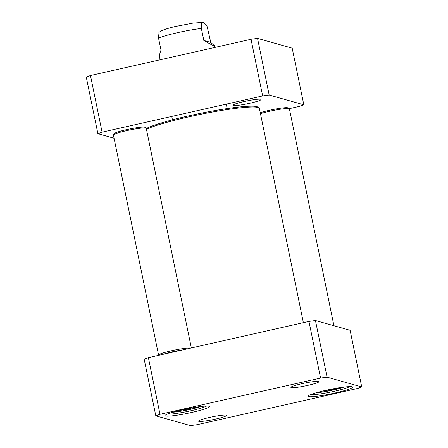 <?xml version="1.0" encoding="UTF-8"?>
<svg xmlns="http://www.w3.org/2000/svg" width="448" height="448" viewBox="0 0 448 448"><rect width="100%" height="100%" fill="white"/><g stroke="black" fill="none" stroke-linecap="round" stroke-linejoin="round"><path stroke-width="0.67" d="M192.668 407.73L188.63 408.934L179.603 410.463M335.832 388.321L331.794 389.519L322.767 391.054M160.003 414.299L320.578 378.056L327.085 377.177L361.738 386.943L357.538 388.478L196.969 424.715L190.462 425.6L155.809 415.834L160.003 414.299L148.378 357.65L144.178 359.184L155.809 415.834M352.027 386.786A22.635 2.274 168.4 0 0 328.888 389.659A22.635 2.274 168.4 0 0 308.246 395.982A22.635 2.274 168.4 0 0 330.809 393.91A22.635 2.274 168.4 0 0 352.363 386.926A22.635 2.274 168.4 0 0 352.027 386.786M318.679 381.416A14.347 1.439 168.4 0 0 304.013 383.236A14.347 1.439 168.4 0 0 290.931 387.246A14.347 1.439 168.4 0 0 305.234 385.93A14.347 1.439 168.4 0 0 318.892 381.506A14.347 1.439 168.4 0 0 318.679 381.416M226.341 415.156A14.347 1.439 168.4 0 0 211.674 416.976A14.347 1.439 168.4 0 0 198.593 420.986A14.347 1.439 168.4 0 0 212.89 419.67A14.347 1.439 168.4 0 0 226.554 415.246A14.347 1.439 168.4 0 0 226.341 415.156M208.869 406.202A22.635 2.274 168.4 0 0 185.73 409.074A22.635 2.274 168.4 0 0 165.088 415.397A22.635 2.274 168.4 0 0 187.645 413.319A22.635 2.274 168.4 0 0 209.199 406.342A22.635 2.274 168.4 0 0 208.869 406.202M331.794 389.519L331.705 389.088M188.541 408.503L188.63 408.934M361.738 386.943L350.106 330.299L315.454 320.527L308.946 321.412L148.378 357.65M206.618 406.028A20.955 2.106 -11.6 0 1 187.275 411.522A20.955 2.106 -11.6 0 1 167.339 414.092M349.782 386.613A20.955 2.106 -11.6 0 1 330.439 392.112A20.955 2.106 -11.6 0 1 310.498 394.677M315.454 320.527L327.085 377.177M308.946 321.412L320.578 378.056M262.662 95.917L269.17 95.032L257.538 38.388L251.031 39.273L90.462 75.51L86.262 77.045L97.894 133.689L102.088 132.16L262.662 95.917L251.031 39.273M102.088 132.16L90.462 75.51M269.17 95.032L303.822 104.804L299.622 106.338L289.212 108.685M303.822 104.804L292.191 48.16L257.538 38.388M114.066 138.253L97.894 133.689M233.285 105.476A14.347 1.439 168.4 0 0 249.368 103.354A14.347 1.439 168.4 0 0 260.977 99.366A14.347 1.439 168.4 0 0 246.736 100.962A14.347 1.439 168.4 0 0 233.016 105.106A14.347 1.439 168.4 0 0 233.285 105.476M162.809 354.396A15.646 1.574 -11.6 0 1 182.829 349.877M146.138 128.156L144.827 127.299A15.646 1.574 168.4 0 0 144.598 127.204A15.646 1.574 168.4 0 0 128.598 129.192A15.646 1.574 168.4 0 0 114.33 133.56L113.462 134.865A16.766 1.686 -11.6 0 1 128.75 130.183A16.766 1.686 -11.6 0 1 145.891 128.055A16.766 1.686 -11.6 0 1 146.138 128.156A16.766 1.686 -11.6 0 1 146.255 128.307L191.346 347.956M190.882 348.057A16.766 1.686 168.4 0 0 172.71 350.487A16.766 1.686 168.4 0 0 158.581 355.096A16.766 1.686 168.4 0 0 158.698 355.247L158.788 355.303M158.581 355.096L113.411 135.05A16.766 1.686 -11.6 0 1 113.462 134.865M146.462 129.293A59.517 5.981 -11.6 0 1 207.95 112.879A59.517 5.981 -11.6 0 1 258.961 107.839L257.65 106.982A58.402 5.869 168.4 0 0 206.13 112.213A58.402 5.869 168.4 0 0 146.3 128.52M258.961 107.839A59.517 5.981 -11.6 0 1 259.381 108.371L303.374 322.672M210.75 42.409L214.262 45.59C214.222 46.189 210.745 44.475 203.818 40.454L201.359 28.47L201.264 23.262L202.636 22.4L203.409 22.557L206.242 24.814L207.194 26.723L210.75 42.409L203.818 40.454M159.012 32.222L158.542 38.136L161 50.114C159.774 53.357 159.281 55.591 159.516 56.829L160.126 59.791M260.478 113.697A16.766 1.686 -11.6 0 1 276.993 109.782A16.766 1.686 -11.6 0 1 289.055 108.64A16.766 1.686 -11.6 0 1 289.302 108.746L287.991 107.89A15.646 1.574 168.4 0 0 287.762 107.794A15.646 1.574 168.4 0 0 275.867 108.976A15.646 1.574 168.4 0 0 260.288 112.778M289.302 108.746A16.766 1.686 -11.6 0 1 289.419 108.892L333.934 325.735M200.693 406.51A17.326 1.742 -11.6 0 1 181.434 411.118A17.326 1.742 -11.6 0 1 172.973 412.199M343.851 387.094A17.326 1.742 -11.6 0 1 316.137 392.784M201.359 28.47A27.944 2.806 168.4 0 0 158.542 38.136M315.997 392.829L325.825 391.502L344.002 387.078M172.833 412.238L181.362 411.141L194.667 408.318L200.838 406.493M171.752 116.435L172.446 119.818M214.262 45.59L214.648 47.482M226.279 104.126L227.192 108.578M202.63 22.417L193.043 23.117L175.241 26.522C169.641 27.849 165.295 29.148 162.21 30.425L158.866 32.334"/></g></svg>
